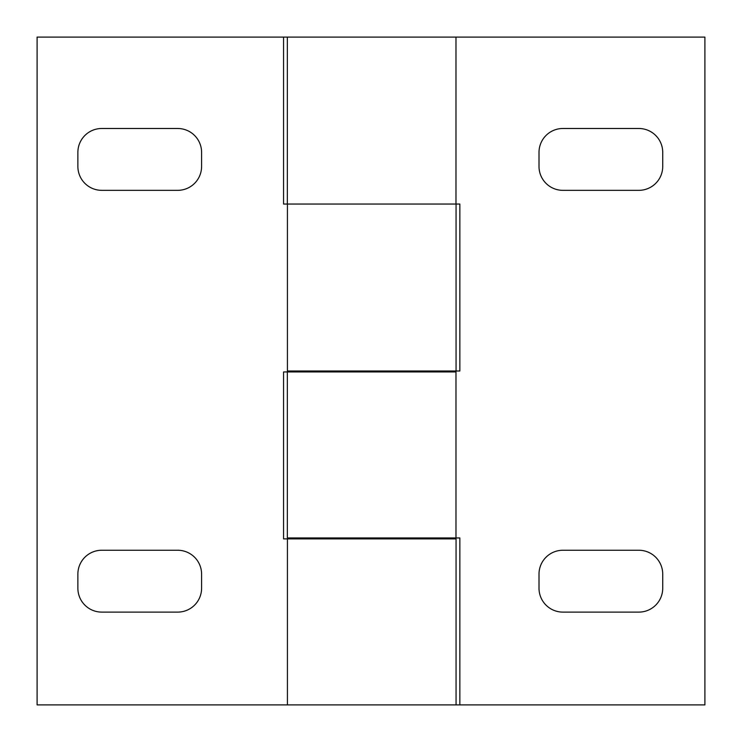 <?xml version="1.0" encoding="UTF-8"?>
<svg xmlns="http://www.w3.org/2000/svg" width="742" height="742" viewBox="0 0 742 742"><rect width="100%" height="100%" fill="white"/><g stroke="black" fill="none" stroke-linecap="round" stroke-linejoin="round"><path stroke-width="1.11" d="M287.349 371.946L287.349 537.95L459.855 537.95L459.855 704.9L456.061 704.9L456.061 538.896L283.555 538.896L283.555 371.946L455.987 371.946M287.423 371.946L287.423 204.05L455.987 204.05L283.555 204.05L283.555 37.1L455.987 37.1L455.987 204.05L459.855 204.05L459.855 371L287.423 371M456.061 704.9L37.1 704.9L37.1 37.1L283.555 37.1M345.865 537.95L345.865 538.896M101.775 612.113A23.902 23.902 0 0 1 77.873 588.211L77.873 574.15A23.902 23.902 0 0 1 101.775 550.249L177.69 550.249A23.902 23.902 0 0 1 201.592 574.15L201.592 588.211A23.902 23.902 0 0 1 177.69 612.113L101.775 612.113M101.775 190.342A23.902 23.902 0 0 1 77.873 166.44L77.873 152.379A23.902 23.902 0 0 1 101.775 128.487L177.69 128.487A23.902 23.902 0 0 1 201.592 152.379L201.592 166.44A23.902 23.902 0 0 1 177.69 190.342L101.775 190.342M287.423 704.9L287.423 538.896M455.987 537.95L455.987 371M397.536 538.896L397.536 537.95M562.909 190.342A23.902 23.902 0 0 1 539.007 166.44L539.007 152.379A23.902 23.902 0 0 1 562.909 128.487L638.825 128.487A23.902 23.902 0 0 1 662.727 152.379L662.727 166.44A23.902 23.902 0 0 1 638.825 190.342L562.909 190.342M562.909 612.113A23.902 23.902 0 0 1 539.007 588.211L539.007 574.15A23.902 23.902 0 0 1 562.909 550.249L638.825 550.249A23.902 23.902 0 0 1 662.727 574.15L662.727 588.211A23.902 23.902 0 0 1 638.825 612.113L562.909 612.113M459.855 704.9L704.9 704.9L704.9 37.1L455.987 37.1M456.061 371L456.061 204.05M287.349 204.05L287.349 37.1"/></g></svg>
